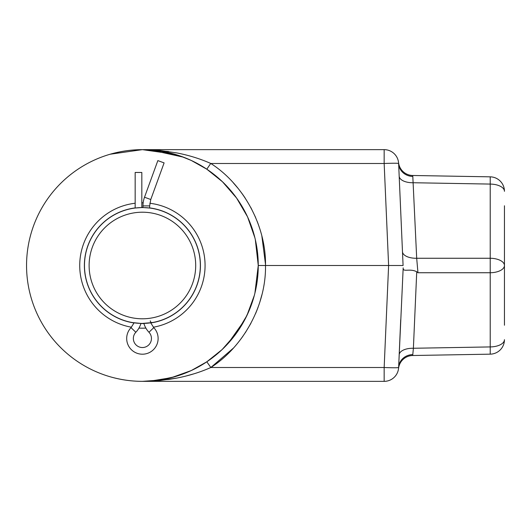 <?xml version="1.0" encoding="UTF-8"?>
<svg xmlns="http://www.w3.org/2000/svg" width="531" height="531" viewBox="0 0 531 531"><rect width="100%" height="100%" fill="white"/><g stroke="black" fill="none" stroke-linecap="round" stroke-linejoin="round"><path stroke-width="0.8" d="M504.45 205.762L504.45 325.237M239.508 202.311L240.204 203.393M241.751 205.895L244.585 210.9M250.048 222.648L254.415 235.897M254.893 293.218L258.258 265.5A115.858 115.858 0 0 1 174.646 376.778C153.154 382.871 131.661 382.871 110.169 376.778C131.661 382.871 153.154 382.871 174.646 376.778A115.858 115.858 0 0 1 26.55 265.5A115.858 115.858 0 0 1 110.169 154.222C131.661 148.129 153.154 148.129 174.646 154.222L142.414 149.642L110.169 154.222A115.858 115.858 0 0 1 258.258 265.5L255.325 239.581M249.875 222.23L249.324 220.876M231.237 191.127L225.635 184.907M206.798 169.19L191.631 160.627M191.273 160.455L180.155 155.968M175.177 154.375L158.908 150.824M155.112 150.346L151.959 150.041M149.085 149.835L149.556 149.868M150.545 149.934L183.534 157.189M184.098 157.408L190.941 160.302M254.907 237.822L247.565 216.874L236.6 198.056L222.489 181.781L206.811 169.197C197.14 162.718 186.593 157.78 175.177 154.375L158.902 150.824C153.957 150.067 148.454 149.676 142.408 149.642L163.482 151.581L183.865 157.315M183.899 157.329L191.12 160.382M191.293 160.468L206.811 169.197L210.734 163.448M226.359 185.658L228.138 187.576M249.583 221.5L249.922 222.336M255.75 241.499L256.712 246.623M412.7 175.489A14.483 14.483 0 0 1 398.555 162.566A14.483 14.483 0 0 0 412.7 175.489L412.806 176.418A14.483 13.554 -2.5 0 1 398.628 163.495L399.179 176.133A14.483 7.228 177.5 0 0 413.39 182.737L490.219 184.078L490.219 176.836L412.7 175.489L490.219 176.836A14.483 14.483 0 0 1 504.45 191.319A14.483 7.242 180 0 0 490.219 184.078L490.219 272.742L417.957 272.742L416.735 271.766L413.39 348.263L412.7 355.511A14.483 14.483 0 0 0 398.555 368.434L398.628 367.505A14.483 0.631 -177.5 0 1 384.159 367.505L210.84 367.505L233.282 348.217L210.82 367.512M412.806 176.418L416.689 258.258L417.957 272.742M143.171 202.829A62.678 62.678 0 0 0 141.823 202.822M135.166 203.24A62.678 62.678 0 0 0 131.429 327.209M138.949 328.085A62.678 62.678 0 0 0 145.859 328.085M142.985 207.462A58.045 58.045 0 0 0 142.408 207.455A58.045 58.045 0 0 0 141.823 207.462M135.166 207.913A58.045 58.045 0 0 0 134.064 322.941M140.907 323.525A58.045 58.045 0 0 0 143.901 323.525M238.233 342.449L241.598 338.074L238.233 342.449M242.216 337.231L242.826 336.375L242.216 337.231M245.362 332.652L250.897 323.339L245.362 332.652M255.603 313.549L257.296 309.381L255.603 313.549M257.668 308.392L258.013 307.462L257.668 308.392M259.825 302.139L261.869 294.864M175.243 376.605L158.975 380.163L142.408 381.358C148.454 381.324 153.957 380.933 158.902 380.176L175.177 376.625C186.593 373.22 197.14 368.282 206.811 361.803L210.84 367.505C200.386 372.158 189.096 375.676 176.969 378.052L159.751 380.535L142.408 381.358L384.159 381.358L384.159 367.505L388.612 265.5L384.159 163.495L384.159 149.642L142.408 149.642L159.751 150.465L176.969 152.948C189.096 155.324 200.386 158.842 210.84 163.495L384.159 163.495A14.483 0.631 -2.5 0 1 398.628 163.495L403.082 265.5L265.5 265.5L265.5 265.885L265.5 265.5L260.382 265.5M402.471 251.654A14.483 7.228 -2.5 0 0 416.689 258.258L490.219 258.258A14.483 7.242 0 0 1 504.45 265.5A14.483 7.242 180 0 1 490.219 272.742L490.219 346.922A14.483 7.242 -0 0 0 504.45 339.681A14.483 14.483 0 0 1 490.219 354.164L412.7 355.511M265.493 264.239L261.869 236.136L265.493 264.239M259.805 228.815L258.033 223.591L259.805 228.815M257.668 222.608L257.296 221.619L257.668 222.608M255.603 217.451L250.911 207.681L255.603 217.451M245.362 198.348L242.833 194.631L245.362 198.348M242.216 193.769L241.632 192.972L242.216 193.769M238.2 188.512L233.282 182.783M255.763 289.441L256.712 284.377M249.178 310.469L244.711 319.868M239.421 328.822L225.635 346.093M142.408 381.358L169.077 379.406M194.24 373.724L185.591 376.14M176.81 378.085L168.666 379.466M159.088 380.601L158.411 380.661M250.333 307.615L249.935 308.617M249.563 309.54L244.645 319.987M244.499 320.266L228.151 343.411M206.798 361.81L191.631 370.372M175.25 376.605L180.155 375.032M175.177 376.625L158.656 380.209M155.105 380.654L151.959 380.959M148.474 381.198L149.556 381.132M150.545 381.066L171.387 377.674L191.167 370.592M226.385 345.309L229.365 342.057M206.698 361.883L191.279 370.545M158.975 380.163L150.698 381.059M206.811 361.803L222.131 349.557L235.99 333.8L246.955 315.421L254.356 295.329M258.258 265.5L265.5 265.5C266.223 304.628 243.822 346.438 210.84 367.505M399.179 354.867A14.483 7.228 2.5 0 1 413.39 348.263L490.219 346.922L490.219 354.164A14.483 14.483 0 0 0 504.45 339.681M157.694 150.28L159.692 150.459M168.606 151.527L158.961 150.831M265.5 265.5C266.223 226.372 243.815 184.562 210.84 163.495L210.8 163.475M152.596 149.928L142.408 149.642M416.735 271.766C409.64 268.016 402.717 272.682 403.182 267.863L398.628 367.505A14.483 14.483 0 0 1 384.159 381.358A14.483 14.483 0 0 0 398.628 367.505A14.483 13.554 -177.5 0 1 412.806 354.582M398.628 367.505L400.706 319.808M174.646 376.778C153.154 382.871 131.661 382.871 110.169 376.778M110.169 154.222C131.661 148.129 153.154 148.129 174.646 154.222M153.379 327.209A62.678 62.678 0 0 0 149.835 203.267M398.628 163.495A14.483 14.483 0 0 0 384.159 149.642A14.483 14.483 0 0 1 398.628 163.495L400.706 211.192M150.93 322.795L150.751 322.941A58.045 58.045 0 0 0 149.649 207.913M135.843 332.253L131.018 327.66A15.711 15.711 0 0 0 142.408 354.204A15.711 15.711 0 0 0 153.791 327.66L148.965 332.253A9.054 9.054 0 0 1 142.408 347.539A9.054 9.054 0 0 1 135.843 332.253A21.725 21.725 0 0 0 140.947 323.412L142.368 323.425M141.166 207.588L135.166 208.026L135.166 172.462L141.823 172.462L141.823 207.575L142.348 207.575M143.47 207.581L149.649 208.026L149.649 205.895L142.985 205.895L142.985 207.575L142.985 205.895A25.342 25.342 0 0 1 144.512 197.227L157.846 160.601L164.106 162.884L150.771 199.51L144.512 197.227M142.54 323.425L143.868 323.412A21.725 21.725 0 0 0 148.965 332.253M142.301 323.425L140.947 323.412M132.252 322.529L132.823 322.629M131.018 327.66L134.104 322.828L132.637 322.596M132.551 322.582L140.476 323.392M141.658 323.425L142.408 323.425A57.925 57.925 0 0 1 84.475 265.5A57.925 57.925 0 0 1 142.408 207.575L142.461 207.575M134.071 208.179L133.341 208.285M133.122 208.325L132.77 208.378M132.252 208.471L133.095 208.325M133.314 208.291L133.918 208.198M195.7 265.5A53.292 53.292 0 0 1 142.408 318.792A53.292 53.292 0 0 1 89.115 265.5A53.292 53.292 0 0 1 142.408 212.208A53.292 53.292 0 0 1 195.7 265.5M142.408 207.575A57.925 57.925 0 0 1 200.333 265.5A57.925 57.925 0 0 1 142.408 323.425L152.171 322.596M151.056 208.225L151.66 208.318M151.859 208.351L152.231 208.411M152.443 322.549L151.985 322.629M143.868 323.412L142.427 323.425M151.713 322.47L152.556 322.529A1.739 1.739 -100.1 0 1 151.72 322.476M490.219 176.836A14.483 14.483 0 0 1 504.45 191.319M152.264 322.582A1.739 1.686 80.2 0 1 150.28 320.87M150.771 199.51L149.649 205.895M150.704 322.828L153.791 327.66"/></g></svg>
